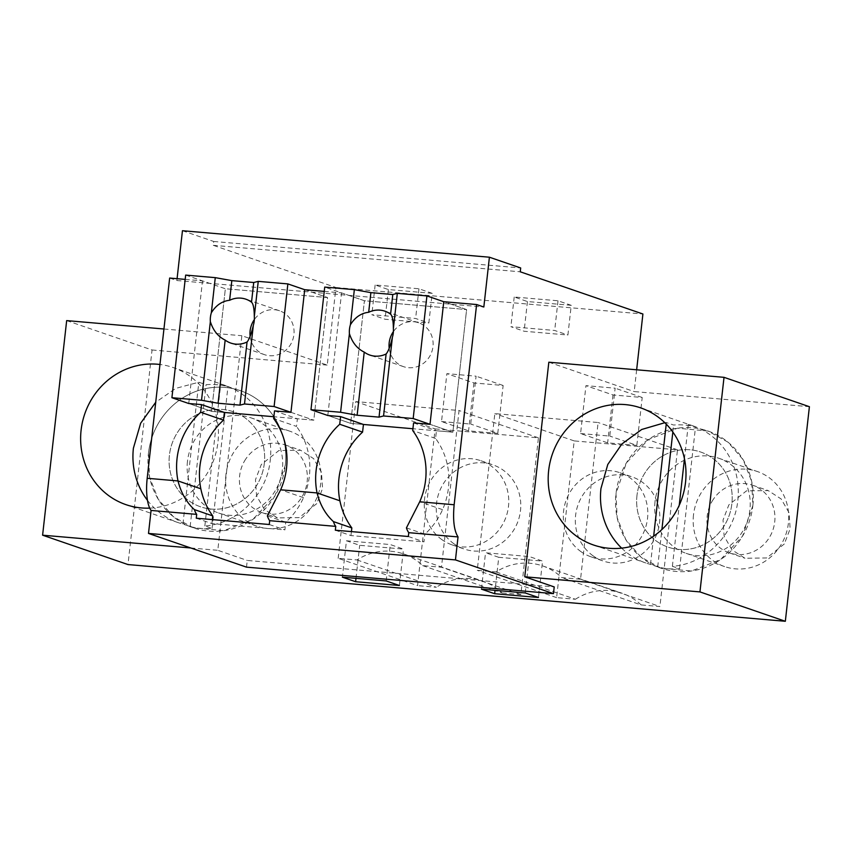 <?xml version="1.0" encoding="UTF-8"?>
<svg xmlns="http://www.w3.org/2000/svg" width="852" height="852" viewBox="0 0 852 852"><rect width="100%" height="100%" fill="white"/><g stroke="black" fill="none" stroke-linecap="round" stroke-linejoin="round"><path stroke-width="0.64" stroke-dasharray="4.26 3.19" d="M246.505 567.144L247.261 560.446L554.215 586.922M169.655 278.05L176.865 280.532L177.078 278.689M182.456 230.722L213.724 241.478L213.288 245.312L335.944 287.507L327.243 365.103L241.861 335.731L217.792 550.307L247.261 560.446M185.182 279.392L202.499 280.883L209.72 283.365L483.829 307.018M188.75 403.507L211.594 411.367L224.374 412.464L211.594 411.367L188.75 403.507L202.499 280.883M176.865 280.532L209.72 283.365L225.354 288.743L327.551 297.561L313.792 420.185L297.369 418.769L296.507 426.426L273.662 418.566M213.724 241.478L520.678 267.965M213.288 245.312L520.252 271.799M335.944 287.507L642.909 313.994M571.234 305.325L527.441 301.544L514.214 296.997L558.007 300.777L571.234 305.325L567.911 335.028L524.108 331.247L510.88 326.689L554.684 330.469L567.911 335.028M432.177 293.333L388.374 289.552L375.146 284.994L418.95 288.775L432.177 293.333L428.844 323.025L385.051 319.244L371.813 314.697L415.616 318.478L428.844 323.025M636.646 369.789L634.207 391.579L809.4 406.702M66.669 320.608L152.05 349.98L127.981 564.567M152.05 349.98L327.243 365.103M580.542 579.232L561.745 577.613A58 54.773 -71 0 0 542.607 565.909A58 54.773 -71 0 0 496.045 571.948L477.248 570.318L494.831 413.603L598.115 422.517L580.542 579.232L659.906 606.539L641.109 604.92L561.745 577.613M655.018 501.711A50.268 47.478 -71 0 0 686.116 553.331A50.268 47.478 -71 0 0 749.92 509.89A50.268 47.478 -71 0 0 718.822 458.269A50.268 47.478 -71 0 0 655.018 501.711M338.18 558.326L355.763 401.601L459.058 410.515L441.474 567.24L422.677 565.611A58 54.773 -71 0 0 403.539 553.917A58 54.773 -71 0 0 356.977 559.945L338.18 558.326L417.555 585.633L435.127 428.907L355.763 401.601M187.461 461.369A50.268 47.478 -71 0 0 218.559 513A50.268 47.478 -71 0 0 282.363 469.558A50.268 47.478 -71 0 0 251.265 417.927A50.268 47.478 -71 0 0 187.461 461.369M163.935 329L241.861 335.731M190.773 547.974L217.792 550.307M149.707 508.122A72.505 68.469 -71 0 0 217.974 441.996A72.505 68.469 -71 0 0 173.116 367.531A72.505 68.469 -71 0 0 159.952 364.486M548.826 362.207L634.207 391.579M406.425 527.889L424.828 534.215A70.056 66.158 -71 0 0 442.55 509.645A70.088 66.19 -71 0 0 435.574 438.429L436.437 430.761L452.859 432.177L412.932 428.737M408.332 536.504L423.966 541.883L424.828 534.215M335.337 530.21L350.971 535.588L423.966 541.883M350.971 535.588L351.418 531.595M267.368 515.897L285.761 522.223A70.056 66.158 -71 0 0 303.493 497.653A70.088 66.19 -71 0 0 296.507 426.426M269.275 524.502L284.909 529.88L285.761 522.223M196.269 518.208L211.903 523.586L284.909 529.88M211.903 523.586L212.35 519.592M185.672 275.089L225.354 288.743L211.594 411.367L225.354 288.743L327.551 297.561L313.792 420.185L273.865 416.734M324.25 291.395L341.567 292.886L364.411 300.745L466.608 309.564L452.859 432.177L430.004 424.317L452.859 432.177L466.608 309.564L443.764 301.704L466.608 309.564L364.411 300.745L350.662 423.359L364.411 300.745L324.729 287.092M304.697 289.701L327.551 297.561L304.697 289.701M527.441 301.544L524.108 331.247M558.007 300.777L554.684 330.469M514.214 296.997L510.88 326.689M388.374 289.552L385.051 319.244M418.95 288.775L415.616 318.478M375.146 284.994L371.813 314.697M496.045 571.948L575.409 599.254L556.612 597.625L574.195 440.91L677.489 449.824L659.906 606.539M677.489 449.824L598.115 422.517M574.195 440.91L494.831 413.603M580.574 433.551L609.776 436.075L615.144 388.182L585.952 385.658L580.574 433.551L607.636 442.859L636.827 445.383L609.776 436.075M556.612 597.625L477.248 570.318M575.409 599.254A58 54.773 109 0 1 621.971 593.216A58 54.773 109 0 1 641.109 604.92M636.976 495.502A50.268 47.478 -71 0 0 668.074 547.133A50.268 47.478 -71 0 0 731.879 503.692A50.268 47.478 -71 0 0 700.781 452.061A50.268 47.478 -71 0 0 636.976 495.502A50.268 47.478 -71 0 0 668.074 547.133A50.268 47.478 -71 0 0 731.879 503.692A50.268 47.478 -71 0 0 700.781 452.061A50.268 47.478 -71 0 0 636.976 495.502M356.977 559.945L436.352 587.252L417.555 585.633M422.677 565.611L502.052 592.917A58 54.773 109 0 0 482.914 581.213A58 54.773 109 0 0 436.352 587.252M435.127 428.907L538.421 437.822L520.849 594.536L502.052 592.917M520.849 594.536L441.474 567.24M538.421 437.822L459.058 410.515M441.517 421.559L470.709 424.072L476.087 376.179L446.885 373.655L441.517 421.559L468.568 430.867L497.77 433.38L470.709 424.072M264.322 463.35A50.268 47.478 109 0 1 200.518 506.791A50.268 47.478 109 0 1 169.42 455.16A50.268 47.478 109 0 1 233.224 411.718A50.268 47.478 109 0 1 264.322 463.35A50.268 47.478 -71 0 0 233.224 411.718A50.268 47.478 -71 0 0 169.42 455.16A50.268 47.478 -71 0 0 200.518 506.791A50.268 47.478 -71 0 0 264.322 463.35M148.44 453.349L149.59 477.269L158.216 499.187L173.339 516.685L193.287 527.814L223.842 530.668L253.001 519.251L274.962 495.853L285.313 465.16A72.505 68.469 -71 0 0 240.456 390.695A72.505 68.469 -71 0 0 148.44 453.349A72.505 68.469 -71 0 0 193.287 527.814A72.505 68.469 -71 0 0 285.313 465.16A72.505 68.469 -71 0 0 240.456 390.695A72.505 68.469 -71 0 0 148.44 453.349M498.75 557.314L485.523 552.767L529.316 556.548L542.554 561.095L498.75 557.314L495.044 590.34M481.444 589.169L485.523 552.767M525.237 592.949L529.316 556.548M538.464 597.497L542.554 561.095M346.455 540.775L390.259 544.545L403.486 549.103L359.682 545.323L346.455 540.775L342.376 577.177M386.18 580.947L390.259 544.545M399.407 585.505L403.486 549.103M355.987 578.348L359.682 545.323M327.807 415.499L350.662 423.359L363.431 424.466L350.662 423.359L327.807 415.499L341.567 292.886M290.947 412.325L313.792 420.185L290.947 412.325M593.13 555.866A44.474 41.993 109 0 1 580.159 499.783A44.474 41.993 109 0 1 632.056 476.886A44.474 41.993 109 0 1 642.046 481.998A44.474 41.993 109 0 1 655.007 538.091A44.474 41.993 109 0 1 603.12 560.989A44.474 41.993 109 0 1 593.13 555.866M636.827 445.383L642.206 397.49L613.003 394.966L585.952 385.658M613.003 394.966L607.636 442.859M642.206 397.49L615.144 388.182M752.87 505.502L742.518 536.206L720.568 559.604L691.409 571.01L660.843 568.156L640.885 557.038L625.762 539.54L617.146 517.611L615.996 493.691L626.337 462.987L648.287 439.589L677.457 428.183L708.012 431.037L727.97 442.156L743.104 459.654L751.72 481.572L752.87 505.502A72.505 68.469 -71 0 0 708.012 431.037A72.505 68.469 -71 0 0 615.996 493.691A72.505 68.469 -71 0 0 660.843 568.156A72.505 68.469 -71 0 0 752.87 505.502M454.063 543.874A44.474 41.993 109 0 1 441.102 487.781A44.474 41.993 109 0 1 492.988 464.883A44.474 41.993 109 0 1 502.989 470.006A44.474 41.993 109 0 1 515.95 526.089A44.474 41.993 109 0 1 464.063 548.986A44.474 41.993 109 0 1 454.063 543.874M497.77 433.38L503.138 385.487L473.946 382.963L446.885 373.655M473.946 382.963L468.568 430.867M503.138 385.487L476.087 376.179M413.582 422.901L436.437 430.761M435.574 438.429L412.719 430.569M274.525 410.898L297.369 418.769M581.096 551.734A44.474 41.993 109 0 1 568.135 495.64A44.474 41.993 109 0 1 620.032 472.743A44.474 41.993 109 0 1 630.022 477.865A44.474 41.993 109 0 1 642.983 533.948A44.474 41.993 109 0 1 591.096 556.846A44.474 41.993 109 0 1 581.096 551.734M442.039 539.731A44.474 41.993 109 0 1 429.078 483.648A44.474 41.993 109 0 1 480.965 460.751A44.474 41.993 109 0 1 490.965 465.863A44.474 41.993 109 0 1 503.926 521.957A44.474 41.993 109 0 1 452.029 544.854A44.474 41.993 109 0 1 442.039 539.731M225.94 474.607A50.268 47.478 -71 0 0 257.038 526.238A50.268 47.478 -71 0 0 320.842 482.796A50.268 47.478 -71 0 0 289.744 431.165A50.268 47.478 -71 0 0 225.94 474.607M245.674 459.153A35.773 33.782 -71 0 0 261.756 512.521A35.773 33.782 -71 0 0 301.118 498.25A35.773 33.782 -71 0 0 285.026 444.872A35.773 33.782 -71 0 0 245.674 459.153M316.752 503.628L299.137 517.622L277.39 517.899L264.429 509.517L256.58 495.843L255.462 479.74L261.298 464.532L278.913 450.527L300.66 450.261L313.621 458.642L321.47 472.306L322.588 488.42L316.752 503.628M147.481 500.358A72.505 68.469 -71 0 0 178.26 522.649A72.505 68.469 -71 0 0 182.935 524.055L190.156 526.547A72.505 68.469 -71 0 0 212.052 528.432L204.842 525.95C237.729 523.863 267.027 494.341 270.276 459.984A72.505 68.469 -71 0 0 225.429 385.519A72.505 68.469 -71 0 0 220.743 384.114L227.963 386.595A72.505 68.469 -71 0 0 206.067 384.699L198.846 382.218L175.725 388.384L155.724 402.261M204.842 525.95L220.743 384.114M182.935 524.055L198.846 382.218M190.156 526.547L206.067 384.699M212.052 528.432L227.963 386.595M693.496 514.949A50.268 47.478 -71 0 0 724.594 566.58A50.268 47.478 -71 0 0 788.398 523.139A50.268 47.478 -71 0 0 757.3 471.507A50.268 47.478 -71 0 0 693.496 514.949M713.22 499.496A35.773 33.782 -71 0 0 729.312 552.863A35.773 33.782 -71 0 0 768.674 538.592A35.773 33.782 -71 0 0 752.582 485.214A35.773 33.782 -71 0 0 713.22 499.496M784.309 543.97L766.693 557.964L744.946 558.241L731.985 549.859L724.136 536.185L723.018 520.082L728.854 504.874L746.469 490.869L768.216 490.592L781.178 498.984L789.027 512.648L790.145 528.762L784.309 543.97M621.662 548.145A72.505 68.469 -71 0 0 645.816 562.98A72.505 68.469 -71 0 0 650.491 564.397L657.712 566.878A72.505 68.469 -71 0 0 679.608 568.774L672.388 566.292C705.286 564.205 734.584 534.683 737.832 500.326A72.505 68.469 -71 0 0 692.985 425.862A72.505 68.469 -71 0 0 688.299 424.445L695.52 426.927A72.505 68.469 -71 0 0 673.623 425.041L666.402 422.56L664.816 422.709M672.388 566.292L679.236 505.257M684.454 458.781L688.299 424.445M650.491 564.397L653.665 536.142M666.232 424.115L666.402 422.56M657.712 566.878L661.897 529.507M672.835 432.028L673.623 425.041M679.608 568.774L695.52 426.927M250.115 336.263A23.206 21.907 -71 0 0 264.461 354.656A23.206 21.907 -71 0 0 265.494 354.986A23.206 21.907 -71 0 0 273.46 355.667A23.206 21.907 -71 0 0 293.844 335.177A23.206 21.907 -71 0 0 279.562 310.778A23.206 21.907 -71 0 0 270.563 309.766A23.206 21.907 -71 0 0 254.343 319.575M389.183 348.266A23.206 21.907 -71 0 0 403.528 366.658A23.206 21.907 -71 0 0 404.562 366.978A23.206 21.907 -71 0 0 412.517 367.67A23.206 21.907 -71 0 0 432.901 347.169A23.206 21.907 -71 0 0 418.62 322.78A23.206 21.907 -71 0 0 409.631 321.768A23.206 21.907 -71 0 0 393.4 331.577M442.55 509.645L419.706 501.785M303.493 497.653L280.649 489.793M542.607 565.909L621.971 593.216M686.116 553.331L724.594 566.58M718.822 458.269L757.3 471.507M403.539 553.917L482.914 581.213M257.038 526.238L218.559 513M289.744 431.165L251.265 417.927M178.26 522.649L125.947 504.65M225.429 385.519L173.116 367.531M640.672 407.874L692.985 425.862M593.503 544.992L645.816 562.98M620.032 472.743L632.056 476.886M591.096 556.846L603.12 560.989M480.965 460.751L492.988 464.883M452.029 544.854L464.063 548.986M261.756 512.521L277.39 517.899M285.026 444.872L300.66 450.25M729.312 552.863L744.946 558.241M752.582 485.214L768.216 490.592M264.461 354.656L230.796 343.079M279.562 310.778L245.887 299.19M403.528 366.658L369.853 355.071M418.62 322.78L384.955 311.193"/><path stroke-width="1.28" d="M185.182 279.392L169.655 278.05L147.194 478.281A30.938 9.905 -85.1 0 0 151.081 510.444L148.504 533.427L246.505 567.144L553.47 593.631L554.215 586.922L524.757 576.793L699.95 591.906L785.331 621.278L809.4 406.702L724.019 377.329L699.95 591.906M177.078 278.689L182.456 230.722L489.41 257.208L520.678 267.965L520.252 271.799L642.909 313.994L636.646 369.789M148.504 533.427L455.458 559.913L553.47 593.631M455.458 559.913L458.035 536.92C454.052 530.7 452.753 519.986 454.148 504.757L419.706 501.785A70.088 66.19 -71 0 0 412.719 430.569L413.582 422.901L430.004 424.317L443.764 301.704L476.609 304.537L483.829 307.018L489.41 257.208M151.081 510.444L196.705 514.374L196.269 518.208L269.275 524.502L269.701 520.678L335.763 526.376L335.337 530.21L408.332 536.504L408.768 532.67L458.035 536.92M196.705 514.374A30.938 9.905 -85.1 0 1 194.362 509.592C186.503 502.414 181.05 492.861 177.993 480.933L147.194 478.281M200.838 488.792A70.088 66.19 -71 0 1 223.512 420.132L200.667 412.272A70.088 66.19 -71 0 0 177.993 480.933L200.838 488.792A70.056 66.158 -71 0 0 212.766 515.918L212.35 519.592M200.667 412.272L201.519 404.604L188.75 403.507L171.912 397.714L185.672 275.089L215.279 277.645L231.829 280.627L253.726 282.513L258.252 281.362L287.87 283.908L304.697 289.701L324.25 291.395M163.935 329L66.669 320.608L42.6 535.194L127.981 564.567L785.331 621.278M42.6 535.194L190.773 547.974M159.952 364.486A72.505 68.469 -71 0 0 81.1 430.185A72.505 68.469 -71 0 0 125.947 504.65A72.505 68.469 -71 0 0 149.707 508.122M494.671 593.716L481.444 589.169L525.237 592.949L538.464 597.497L494.671 593.716L495.044 590.34M342.376 577.177L386.18 580.947L399.407 585.505L355.603 581.724L342.376 577.177M476.609 304.537L454.148 504.757M724.019 377.329L548.826 362.207L524.757 576.793M408.768 532.67A30.938 9.905 -85.1 0 1 406.425 527.889L419.706 501.785M335.763 526.376A30.938 9.905 -85.1 0 1 333.43 521.594L351.833 527.92L351.418 531.595M333.43 521.594C325.57 514.416 320.107 504.863 317.05 492.935L280.649 489.793A70.088 66.19 -71 0 0 273.662 418.566L274.525 410.898L290.947 412.325L304.697 289.701M269.701 520.678A30.938 9.905 -85.1 0 1 267.368 515.897L280.649 489.793M194.362 509.592L212.766 515.918M223.512 420.132L224.374 412.464L201.519 404.604M685.53 482.338A72.505 68.469 -71 0 0 640.672 407.874A72.505 68.469 -71 0 0 548.656 470.528A72.505 68.469 -71 0 0 593.503 544.992A72.505 68.469 -71 0 0 685.53 482.338M355.603 581.724L355.987 578.348M362.569 432.124A70.088 66.19 -71 0 0 339.905 500.795L317.05 492.935A70.088 66.19 -71 0 1 339.724 424.264L362.569 432.124L363.431 424.466L340.587 416.607L327.807 415.499L310.98 409.705L324.729 287.092L354.347 289.648L370.886 292.63L392.793 294.515L397.32 293.354L426.927 295.91L443.764 301.704M339.905 500.795A70.056 66.158 -71 0 0 351.833 527.92M339.724 424.264L340.587 416.607M155.724 402.261L140.655 423.22L133.402 448.184A72.505 68.469 -71 0 0 147.481 500.358M664.816 422.709L641.705 429.483L621.928 443.956L607.796 464.436L600.958 488.515A72.505 68.469 -71 0 0 621.662 548.145M679.236 505.257L684.454 458.781M653.665 536.142L666.232 424.115M661.897 529.507L672.835 432.028M287.87 283.908L274.11 406.532L244.503 403.976L239.976 405.137L218.08 403.241L201.53 400.27L171.912 397.714M273.865 416.734L224.374 412.464M274.11 406.532L290.947 412.325M201.53 400.27L210.348 321.662A23.206 21.907 -71 0 1 211.339 312.769L215.279 277.645M254.343 319.575A23.206 21.907 -71 0 0 250.115 336.263M244.503 403.976L253.321 325.368A23.206 21.907 -71 0 0 254.311 316.475L258.252 281.362M253.321 325.368C251.361 333.835 249.274 339.384 247.059 341.993L239.976 405.137M218.08 403.241L225.162 340.097A23.206 21.907 -71 0 0 230.796 343.079A23.206 21.907 -71 0 0 231.819 343.399A23.206 21.907 -71 0 0 239.785 344.091A23.206 21.907 -71 0 0 247.059 341.993M210.348 321.662C213.202 330.544 218.144 336.689 225.162 340.097M211.339 312.769C216.035 305.24 222.138 301.075 229.625 300.277L231.829 280.627M254.311 316.475C254.205 308.53 253.268 303.759 251.521 302.172A23.206 21.907 -71 0 0 245.887 299.19A23.206 21.907 -71 0 0 236.899 298.179A23.206 21.907 -71 0 0 229.625 300.277M251.521 302.172L253.726 282.513M426.927 295.91L413.177 418.524L383.56 415.968L379.033 417.129L357.137 415.243L340.587 412.262L310.98 409.705M412.932 428.737L363.431 424.466M413.177 418.524L430.004 424.317M340.587 412.262L349.405 333.654A23.206 21.907 -71 0 1 350.406 324.761L354.347 289.648M393.4 331.577A23.206 21.907 -71 0 0 389.183 348.266M383.56 415.968L392.378 337.36A23.206 21.907 -71 0 0 393.379 328.478L397.32 293.354M392.378 337.36C390.429 345.837 388.342 351.375 386.116 353.985L379.033 417.129M357.137 415.243L364.219 352.1A23.206 21.907 -71 0 0 369.853 355.071A23.206 21.907 -71 0 0 370.886 355.401A23.206 21.907 -71 0 0 378.852 356.083A23.206 21.907 -71 0 0 386.116 353.985M349.405 333.654C352.259 342.547 357.201 348.692 364.219 352.1M350.406 324.761C355.103 317.242 361.195 313.078 368.682 312.279L370.886 292.63M393.379 328.478C393.262 320.533 392.335 315.762 390.589 314.164A23.206 21.907 -71 0 0 384.955 311.193A23.206 21.907 -71 0 0 375.956 310.181A23.206 21.907 -71 0 0 368.682 312.279M390.589 314.164L392.793 294.515"/></g></svg>
